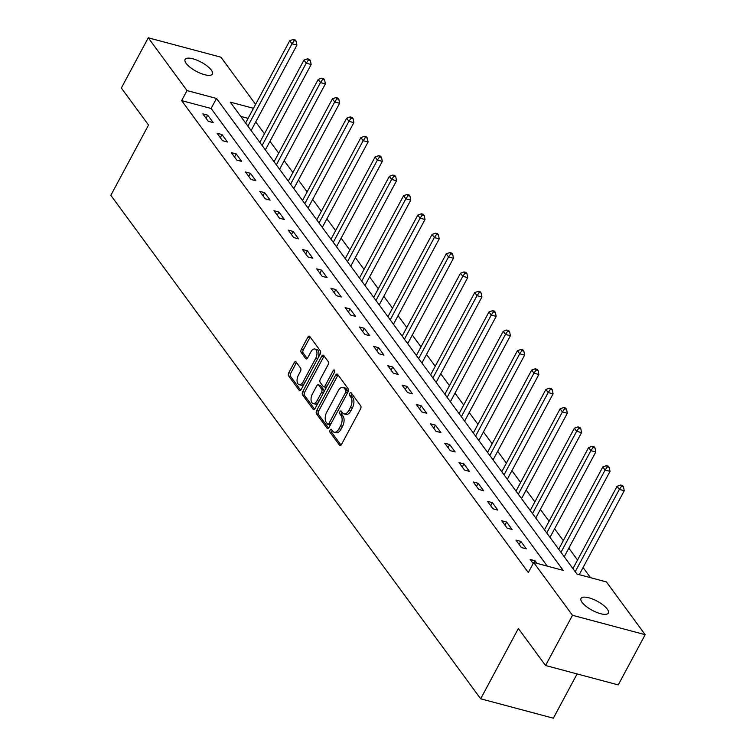 <?xml version="1.0" encoding="UTF-8"?>
<svg xmlns="http://www.w3.org/2000/svg" width="756" height="756" viewBox="0 0 756 756"><rect width="100%" height="100%" fill="white"/><g stroke="black" fill="none" stroke-linecap="round" stroke-linejoin="round"><path stroke-width="1.13" d="M330.136 430.032A1.663 0.898 -75.1 0 0 330.022 432.262L339.538 445.218A2.372 1.285 -75.1 0 0 339.983 445.539A2.372 1.285 -75.1 0 0 341.485 444.462L360.517 408.977A2.372 1.285 -75.1 0 0 360.678 405.783L351.162 392.827A1.663 0.898 -75.1 0 0 350.85 392.61A1.663 0.898 -75.1 0 0 349.801 393.356A1.663 0.898 -75.1 0 0 349.688 395.596L350.916 397.269A7.598 4.12 -75.1 0 1 350.397 407.475L348.809 410.432A7.598 4.12 -75.1 0 1 343.989 413.872A7.598 4.12 -75.1 0 1 342.562 412.842L341.334 411.17A1.663 0.898 -75.1 0 0 341.022 410.943A1.663 0.898 -75.1 0 0 339.964 411.699A1.663 0.898 -75.1 0 0 339.85 413.929L341.088 415.602A7.598 4.12 -75.1 0 1 340.569 425.817L338.981 428.775A7.598 4.12 -75.1 0 1 334.152 432.215A7.598 4.12 -75.1 0 1 332.735 431.175L331.497 429.502A1.663 0.898 -75.1 0 0 331.194 429.276A1.663 0.898 -75.1 0 0 330.136 430.032M332.177 430.419A1.663 0.898 -75.1 0 0 332.101 430.551A1.663 0.898 -75.1 0 0 331.988 432.791L341.032 445.104M351.842 393.753A1.663 0.898 -75.1 0 0 351.757 393.885A1.663 0.898 -75.1 0 0 351.644 396.116L352.882 397.788L350.916 397.269M342.005 412.086A1.663 0.898 -75.1 0 0 341.929 412.218A1.663 0.898 -75.1 0 0 341.816 414.449L343.044 416.131L341.088 415.602M211.321 70.11A15.479 5.188 -151.8 0 1 212.389 74.069A15.479 5.188 -151.8 0 1 200.52 73.323A15.479 5.188 -151.8 0 1 186.174 63.391A15.479 5.188 -151.8 0 1 185.097 59.431A15.479 5.188 -151.8 0 1 196.966 60.187A15.479 5.188 -151.8 0 1 211.321 70.11M607.257 609.1A15.479 5.188 -151.8 0 1 608.334 613.059A15.479 5.188 -151.8 0 1 596.465 612.303A15.479 5.188 -151.8 0 1 582.111 602.381A15.479 5.188 -151.8 0 1 581.043 598.421A15.479 5.188 -151.8 0 1 592.912 599.177A15.479 5.188 -151.8 0 1 607.257 609.1M296.078 362.011A2.372 1.285 -75.1 0 0 295.634 361.689A2.372 1.285 -75.1 0 0 294.131 362.767L288.792 372.727A2.372 1.285 -75.1 0 0 288.631 375.912L299.196 390.294A2.372 1.285 -75.1 0 0 299.641 390.625A2.372 1.285 -75.1 0 0 301.143 389.548L320.175 354.054A2.372 1.285 -75.1 0 0 320.336 350.869L309.771 336.486A2.372 1.285 -75.1 0 0 309.327 336.155A2.372 1.285 -75.1 0 0 307.815 337.233L301.37 349.263A2.372 1.285 -75.1 0 0 301.209 352.457L305.726 358.609A2.372 1.285 -75.1 0 0 306.171 358.93A2.372 1.285 -75.1 0 0 307.683 357.853L310.877 351.89A6.35 3.44 -75.1 0 1 314.912 349.017A6.35 3.44 -75.1 0 1 315.668 358.41L303.147 381.78A6.35 3.44 -75.1 0 1 299.111 384.653A6.35 3.44 -75.1 0 1 298.355 375.26L300.444 371.357A2.372 1.285 -75.1 0 0 300.605 368.172L296.078 362.011M253.477 108.316L230.259 102.117L576.932 574.04L606.397 581.912L645.17 634.69L618.247 684.908L545.558 665.507L518.37 628.491L480.674 698.799L110.83 195.322L148.526 125.023L121.338 88.017L148.261 37.8L220.95 57.201L255.594 104.366M545.558 665.507L572.481 615.289L533.708 562.511L563.182 570.374L216.499 98.45L187.034 90.578L148.261 37.8M547.306 566.14L211.113 108.486L181.648 100.624L528.321 572.547L533.708 562.511M181.648 100.624L187.034 90.578M316.641 410.631A2.372 1.285 -75.1 0 0 316.48 413.825L327.046 428.208A2.372 1.285 -75.1 0 0 327.49 428.529A2.372 1.285 -75.1 0 0 328.992 427.461L348.025 391.967A2.372 1.285 -75.1 0 0 348.185 388.782L337.62 374.39A2.372 1.285 -75.1 0 0 337.176 374.069A2.372 1.285 -75.1 0 0 335.664 375.146L316.641 410.631L318.607 411.16A2.372 1.285 -75.1 0 0 318.437 414.354L328.539 428.104M313.116 409.251L302.551 394.868A2.372 1.285 -75.1 0 1 302.712 391.684L321.744 356.189A2.372 1.285 -75.1 0 1 323.247 355.112A2.372 1.285 -75.1 0 1 323.691 355.433L328.217 361.595A2.372 1.285 -75.1 0 1 328.057 364.789L320.336 379.181A2.372 1.285 -75.1 0 0 320.175 382.366L323.181 386.448A2.372 1.285 -75.1 0 0 323.625 386.77A2.372 1.285 -75.1 0 0 325.127 385.702L333.16 370.714A1.663 0.898 -75.1 0 1 334.218 369.958A1.663 0.898 -75.1 0 1 334.417 372.425L315.072 408.505A2.372 1.285 -75.1 0 1 313.56 409.572A2.372 1.285 -75.1 0 1 313.116 409.251L314.109 409.516M480.674 698.799L553.364 718.2L577.102 673.927M536.987 563.381L535.068 560.772L530.164 559.459L533.16 563.541M526.318 548.847L520.837 541.4L515.932 540.086L521.404 547.542L526.318 548.847M512.086 529.474L506.605 522.027L501.7 520.714L507.172 528.17L512.086 529.474M497.854 510.102L492.373 502.655L487.469 501.341L492.94 508.788L497.854 510.102M483.623 490.729L478.142 483.282L473.237 481.969L478.709 489.415L483.623 490.729M469.391 471.357L463.91 463.9L459.005 462.596L464.477 470.043L469.391 471.357M455.15 451.984L449.678 444.528L444.774 443.224L450.245 450.67L455.15 451.984M440.918 432.612L435.447 425.155L430.533 423.842L436.014 431.298L440.918 432.612M426.686 413.23L421.215 405.783L416.301 404.469L421.782 411.925L426.686 413.23M412.455 393.857L406.983 386.41L402.069 385.097L407.55 392.553L412.455 393.857M398.223 374.485L392.751 367.038L387.837 365.724L393.318 373.171L398.223 374.485M383.991 355.112L378.52 347.665L373.606 346.352L379.087 353.799L383.991 355.112M369.76 335.74L364.288 328.284L359.374 326.979L364.855 334.426L369.76 335.74M355.528 316.367L350.056 308.911L345.142 307.607L350.623 315.054L355.528 316.367M341.296 296.995L335.825 289.539L330.911 288.225L336.392 295.681L341.296 296.995M327.065 277.622L321.593 270.166L316.679 268.852L322.15 276.309L327.065 277.622M312.833 258.24L307.361 250.794L302.447 249.48L307.919 256.936L312.833 258.24M298.601 238.868L293.13 231.421L288.216 230.107L293.687 237.564L298.601 238.868M284.369 219.495L278.898 212.049L273.984 210.735L279.455 218.182L284.369 219.495M270.138 200.123L264.666 192.667L259.752 191.362L265.224 198.809L270.138 200.123M255.906 180.75L250.434 173.294L245.52 171.99L250.992 179.437L255.906 180.75M241.674 161.378L236.203 153.922L231.289 152.608L236.76 160.064L241.674 161.378M227.443 142.005L221.971 134.549L217.057 133.236L222.529 140.692L227.443 142.005M213.211 122.623L207.739 115.177L202.825 113.863L208.297 121.319L213.211 122.623M590.521 577.669L583.074 567.529M577.546 560.007L568.843 548.157M563.314 540.635L554.611 528.784M549.083 521.262L540.379 509.412M534.851 501.889L526.148 490.03M520.619 482.508L511.916 470.657M506.388 463.135L497.684 451.285M492.156 443.763L483.453 431.912M477.924 424.39L469.221 412.54M463.693 405.018L454.989 393.167M449.461 385.645L440.757 373.795M435.229 366.273L426.526 354.422M420.998 346.891L412.285 335.04M406.766 327.518L398.053 315.668M392.534 308.146L383.821 296.295M378.302 288.773L369.589 276.923M364.071 269.401L355.358 257.55M349.839 250.028L341.126 238.178M335.607 230.656L326.894 218.805M321.376 211.283L312.663 199.423M307.134 191.901L298.431 180.051M292.903 172.529L284.199 160.678M278.671 153.156L269.968 141.306M264.439 133.784L255.736 121.933M248.091 118.361L240.748 116.396M645.17 634.69L572.481 615.289M211.113 108.486L216.499 98.45M535.068 560.772L534.086 562.606M520.837 541.4L519.174 544.509M506.605 522.027L504.942 525.137M492.373 502.655L490.71 505.755M478.142 483.282L476.478 486.382M463.91 463.9L462.247 467.01M449.678 444.528L448.015 447.637M435.447 425.155L433.783 428.265M421.215 405.783L419.552 408.892M406.983 386.41L405.32 389.52M392.751 367.038L391.088 370.138M378.52 347.665L376.857 350.765M364.288 328.284L362.625 331.393M350.056 308.911L348.393 312.02M335.825 289.539L334.161 292.648M321.593 270.166L319.93 273.275M307.361 250.794L305.698 253.903M293.13 231.421L291.466 234.53M278.898 212.049L277.235 215.148M264.666 192.667L263.003 195.776M250.434 173.294L248.771 176.403M236.203 153.922L234.53 157.031M221.971 134.549L220.298 137.658M207.739 115.177L206.067 118.286M334.152 432.215L336.118 432.734A7.598 4.12 -75.1 0 0 340.947 429.295L338.981 428.775M343.044 416.131A7.598 4.12 -75.1 0 1 342.534 426.337L340.947 429.295M343.989 413.872L345.955 414.401A7.598 4.12 -75.1 0 0 350.775 410.962L348.809 410.432M352.882 397.788A7.598 4.12 -75.1 0 1 352.362 408.004L350.775 410.962M338.083 375.033A2.372 1.285 -75.1 0 0 337.63 375.675L318.607 411.16M327.537 424.107A1.663 0.898 -75.1 0 0 327.849 424.333A1.663 0.898 -75.1 0 0 328.907 423.577L345.605 392.43A1.663 0.898 -75.1 0 0 345.719 390.2L344.424 388.433A7.598 4.12 -75.1 0 0 342.997 387.393A7.598 4.12 -75.1 0 0 338.178 390.843L326.753 412.133A7.598 4.12 -75.1 0 0 326.242 422.339L327.537 424.107M329.503 424.636A1.663 0.898 -75.1 0 0 329.814 424.863A1.663 0.898 -75.1 0 0 330.552 424.56M347.798 392.383A1.663 0.898 -75.1 0 0 347.684 390.72L345.719 390.2M342.997 387.393L344.963 387.922A7.598 4.12 -75.1 0 1 346.39 388.953L347.684 390.72M314.619 409.147L304.517 395.397L302.551 394.868M324.163 356.076A2.372 1.285 -75.1 0 0 323.71 356.719L304.677 392.203A2.372 1.285 -75.1 0 0 304.517 395.397M325.137 386.977A2.372 1.285 -75.1 0 0 325.59 387.299A2.372 1.285 -75.1 0 0 326.724 386.779M312.332 394.112A6.35 3.44 -75.1 0 0 313.088 403.506A6.35 3.44 -75.1 0 0 317.123 400.633L321.536 392.402A2.372 1.285 -75.1 0 0 321.697 389.208L318.692 385.125A2.372 1.285 -75.1 0 0 318.248 384.804A2.372 1.285 -75.1 0 0 316.745 385.881L312.332 394.112M313.088 403.506L315.054 404.035A6.35 3.44 -75.1 0 0 318.503 402.107M323.785 392.251A2.372 1.285 -75.1 0 0 323.662 389.737L321.697 389.208M318.248 384.804L320.213 385.333A2.372 1.285 -75.1 0 1 320.657 385.654L323.662 389.737M299.111 384.653L301.077 385.173A6.35 3.44 -75.1 0 0 304.517 383.254M318.134 357.862A6.35 3.44 -75.1 0 0 316.877 349.537L314.912 349.017M310.234 337.119A2.372 1.285 -75.1 0 0 309.78 337.762L303.336 349.782A2.372 1.285 -75.1 0 0 303.175 352.976L307.229 358.495M296.55 362.653A2.372 1.285 -75.1 0 0 296.087 363.296L290.758 373.247A2.372 1.285 -75.1 0 0 290.587 376.441L300.69 390.19M579.247 574.664L624.248 490.729L619.344 489.425L617.057 486.316L572.935 568.606M575.221 571.706L619.344 489.425L621.527 486.269L623.492 486.798L622.585 485.55L620.619 485.031L621.527 486.269M617.057 486.316L620.619 485.031M623.492 486.798L624.248 490.729M564.278 556.822A2.419 1.314 104.9 0 1 564.571 556.123L610.016 471.357L605.112 470.043L602.825 466.943L558.703 549.234M560.98 552.334L605.112 470.043L607.295 466.896L609.26 467.425L608.353 466.178L606.388 465.658L607.295 466.896M602.825 466.943L606.388 465.658M609.26 467.425L610.016 471.357M550.047 537.44A2.419 1.314 104.9 0 1 550.34 536.751L595.785 451.984L590.88 450.67L588.593 447.571L544.471 529.861M546.749 532.961L590.88 450.67L593.063 447.524L595.029 448.053L594.121 446.805L592.156 446.286L593.063 447.524M588.593 447.571L592.156 446.286M595.029 448.053L595.785 451.984M535.815 518.068A2.419 1.314 104.9 0 1 536.108 517.378L581.553 432.612L576.648 431.298L574.362 428.198L530.24 510.489M532.517 513.589L576.648 431.298L578.831 428.151L580.797 428.671L579.89 427.433L577.924 426.904L578.831 428.151M574.362 428.198L577.924 426.904M580.797 428.671L581.553 432.612M521.583 498.695A2.419 1.314 104.9 0 1 521.876 497.996L567.321 413.239L562.417 411.925L560.13 408.816L516.008 491.107M518.285 494.216L562.417 411.925L564.6 408.779L566.565 409.298L565.658 408.06L563.692 407.531L564.6 408.779M560.13 408.816L563.692 407.531M566.565 409.298L567.321 413.239M507.352 479.323A2.419 1.314 104.9 0 1 507.645 478.624L553.09 393.867L548.185 392.553L545.898 389.444L501.776 471.735M504.054 474.844L548.185 392.553L550.368 389.406L552.334 389.926L551.426 388.688L549.461 388.159L550.368 389.406M545.898 389.444L549.461 388.159M552.334 389.926L553.09 393.867M493.12 459.95A2.419 1.314 104.9 0 1 493.413 459.251L538.858 374.485L533.944 373.18L531.666 370.071L487.544 452.362M489.822 455.471L533.944 373.18L536.136 370.024L538.102 370.553L537.185 369.315L535.229 368.786L536.136 370.024M531.666 370.071L535.229 368.786M538.102 370.553L538.858 374.485M478.888 440.578A2.419 1.314 104.9 0 1 479.181 439.879L524.626 355.112L519.712 353.808L517.435 350.699L473.313 432.99M475.59 436.099L519.712 353.808L521.905 350.652L523.87 351.181L522.954 349.933L520.997 349.414L521.905 350.652M517.435 350.699L520.997 349.414M523.87 351.181L524.626 355.112M464.656 421.205A2.419 1.314 104.9 0 1 464.949 420.506L510.394 335.74L505.48 334.426L503.203 331.326L459.081 413.617M461.358 416.717L505.48 334.426L507.673 331.279L509.638 331.808L508.722 330.561L506.766 330.041L507.673 331.279M503.203 331.326L506.766 330.041M509.638 331.808L510.394 335.74M450.425 401.823A2.419 1.314 104.9 0 1 450.718 401.134L496.163 316.367L491.249 315.054L488.971 311.954L444.849 394.245M447.127 397.344L491.249 315.054L493.441 311.907L495.407 312.436L494.49 311.188L492.534 310.669L493.441 311.907M488.971 311.954L492.534 310.669M495.407 312.436L496.163 316.367M436.193 382.451A2.419 1.314 104.9 0 1 436.486 381.761L481.931 296.995L477.017 295.681L474.74 292.581L430.618 374.872M432.895 377.972L477.017 295.681L479.209 292.534L481.175 293.054L480.258 291.816L478.293 291.296L479.209 292.534M474.74 292.581L478.293 291.296M481.175 293.054L481.931 296.995M421.961 363.078A2.419 1.314 104.9 0 1 422.254 362.379L467.699 277.622L462.785 276.309L460.508 273.209L416.386 355.49M418.663 358.599L462.785 276.309L464.978 273.162L466.943 273.681L466.027 272.443L464.061 271.914L464.978 273.162M460.508 273.209L464.061 271.914M466.943 273.681L467.699 277.622M407.73 343.706A2.419 1.314 104.9 0 1 408.023 343.007L453.468 258.25L448.554 256.936L446.276 253.827L402.154 336.118M404.432 339.227L448.554 256.936L450.746 253.789L452.712 254.309L451.795 253.071L449.829 252.542L450.746 253.789M446.276 253.827L449.829 252.542M452.712 254.309L453.468 258.25M393.489 324.333A2.419 1.314 104.9 0 1 393.781 323.634L439.236 238.877L434.322 237.564L432.045 234.454L387.922 316.745M390.2 319.854L434.322 237.564L436.514 234.417L438.48 234.936L437.563 233.698L435.598 233.169L436.514 234.417M432.045 234.454L435.598 233.169M438.48 234.936L439.236 238.877M379.257 304.961A2.419 1.314 104.9 0 1 379.55 304.262L425.004 219.495L420.09 218.191L417.813 215.082L373.691 297.373M375.968 300.482L420.09 218.191L422.283 215.035L424.248 215.564L423.332 214.317L421.366 213.797L422.283 215.035M417.813 215.082L421.366 213.797M424.248 215.564L425.004 219.495M365.025 285.588A2.419 1.314 104.9 0 1 365.318 284.889L410.773 200.123L405.859 198.819L403.581 195.709L359.459 278M361.737 281.1L405.859 198.819L408.051 195.662L410.017 196.191L409.1 194.944L407.134 194.424L408.051 195.662M403.581 195.709L407.134 194.424M410.017 196.191L410.773 200.123M350.793 266.206A2.419 1.314 104.9 0 1 351.086 265.517L396.541 180.75L391.627 179.437L389.349 176.337L345.227 258.628M347.505 261.727L391.627 179.437L393.819 176.29L395.785 176.819L394.868 175.572L392.903 175.052L393.819 176.29M389.349 176.337L392.903 175.052M395.785 176.819L396.541 180.75M336.562 246.834A2.419 1.314 104.9 0 1 336.855 246.144L382.309 161.378L377.395 160.064L375.118 156.964L330.996 239.255M333.273 242.355L377.395 160.064L379.588 156.917L381.553 157.437L380.637 156.199L378.671 155.679L379.588 156.917M375.118 156.964L378.671 155.679M381.553 157.437L382.309 161.378M322.33 227.461A2.419 1.314 104.9 0 1 322.623 226.772L368.077 142.005L363.163 140.692L360.886 137.592L316.764 219.873M319.041 222.982L363.163 140.692L365.356 137.545L367.321 138.064L366.405 136.827L364.439 136.297L365.356 137.545M360.886 137.592L364.439 136.297M367.321 138.064L368.077 142.005M308.098 208.089A2.419 1.314 104.9 0 1 308.391 207.39L353.846 122.633L348.932 121.319L346.654 118.21L302.532 200.501M304.81 203.61L348.932 121.319L351.124 118.172L353.09 118.692L352.173 117.454L350.208 116.925L351.124 118.172M346.654 118.21L350.208 116.925M353.09 118.692L353.846 122.633M293.867 188.716A2.419 1.314 104.9 0 1 294.16 188.017L339.614 103.26L334.7 101.947L332.423 98.838L288.301 181.128M290.578 184.237L334.7 101.947L336.892 98.8L338.858 99.319L337.941 98.082L335.976 97.552L336.892 98.8M332.423 98.838L335.976 97.552M338.858 99.319L339.614 103.26M279.635 169.344A2.419 1.314 104.9 0 1 279.928 168.645L325.382 83.878L320.468 82.574L318.191 79.465L274.069 161.756M276.346 164.865L320.468 82.574L322.661 79.418L324.626 79.947L323.71 78.709L321.744 78.18L322.661 79.418M318.191 79.465L321.744 78.18M324.626 79.947L325.382 83.878M265.403 149.971A2.419 1.314 104.9 0 1 265.696 149.272L311.151 64.506L306.237 63.202L303.959 60.093L259.828 142.383M262.115 145.483L306.237 63.202L308.429 60.045L310.395 60.574L309.478 59.327L307.512 58.807L308.429 60.045M303.959 60.093L307.512 58.807M310.395 60.574L311.151 64.506M251.172 130.599A2.419 1.314 104.9 0 1 251.465 129.9L296.919 45.133L292.005 43.82L289.728 40.72L245.596 123.011M247.883 126.11L292.005 43.82L294.197 40.673L296.163 41.202L295.246 39.955L293.281 39.435L294.197 40.673M289.728 40.72L293.281 39.435M296.163 41.202L296.919 45.133M331.988 432.791L330.022 432.262M351.644 396.116L349.688 395.596M341.816 414.449L339.85 413.929M342.534 426.337L340.569 425.817M352.362 408.004L350.397 407.475M340.531 445.482L339.538 445.218M337.63 375.675L335.664 375.146M328.038 428.472L327.046 428.208M318.437 414.354L316.48 413.825M330.807 424.088L328.907 423.577M347.505 392.94L345.605 392.43M346.39 388.953L344.424 388.433M304.677 392.203L302.712 391.684M323.71 356.719L321.744 356.189M327.027 386.203L325.127 385.702M334.757 371.139L333.16 370.714M319.023 401.143L317.123 400.633M323.436 392.912L321.536 392.402M320.657 385.654L318.692 385.125M305.037 382.281L303.147 381.78M317.567 358.92L315.668 358.41M306.719 358.873L305.726 358.609M303.175 352.976L301.209 352.457M303.336 349.782L301.37 349.263M309.78 337.762L307.815 337.233M300.189 390.559L299.196 390.294M290.587 376.441L288.631 375.912M290.758 373.247L288.792 372.727M296.087 363.296L294.131 362.767M564.571 556.123L563.57 555.858M550.34 536.751L549.338 536.476M536.108 517.378L535.106 517.104M521.876 497.996L520.875 497.732M507.645 478.624L506.643 478.359M493.413 459.251L492.411 458.986M479.181 439.879L478.179 439.614M464.949 420.506L463.948 420.241M450.718 401.134L449.716 400.86M436.486 381.761L435.484 381.487M422.254 362.379L421.253 362.115M408.023 343.007L407.021 342.742M393.781 323.634L392.789 323.37M379.55 304.262L378.558 303.997M365.318 284.889L364.326 284.625M351.086 265.517L350.085 265.252M336.855 246.144L335.853 245.87M322.623 226.772L321.621 226.498M308.391 207.39L307.39 207.125M294.16 188.017L293.158 187.753M279.928 168.645L278.926 168.38M265.696 149.272L264.695 149.008M251.465 129.9L250.463 129.635M329.814 424.863L327.849 424.333M325.59 387.299L323.625 386.77"/></g></svg>
